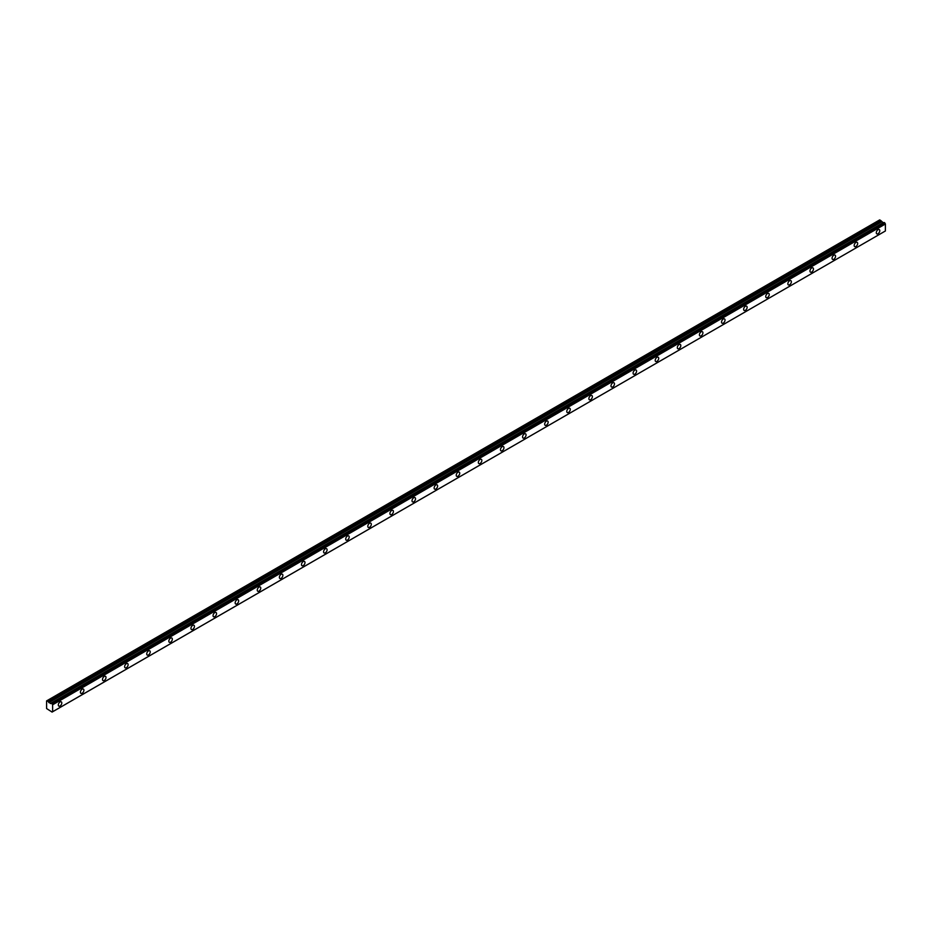 <?xml version="1.0" encoding="UTF-8"?>
<svg xmlns="http://www.w3.org/2000/svg" width="932" height="932" viewBox="0 0 932 932"><rect width="100%" height="100%" fill="white"/><g stroke="black" fill="none" stroke-linecap="round" stroke-linejoin="round"><path stroke-width="1.4" d="M51.377 703.241L884.095 222.48L884.701 222.806L51.982 703.578L884.095 222.48L51.167 703.59L883.291 222.725L50.631 703.497M878.026 233.734A2.47 1.433 120 0 0 879.645 231.555A2.47 1.433 120 0 0 879.272 229.575A2.47 1.433 120 0 0 878.026 229.691A2.47 1.433 120 0 0 876.418 231.882A2.47 1.433 120 0 0 876.791 233.862A2.47 1.433 120 0 0 878.026 233.734M60.044 706.002A2.47 1.433 120 0 0 61.663 703.811A2.47 1.433 120 0 0 61.291 701.831A2.47 1.433 120 0 0 60.044 701.959A2.47 1.433 120 0 0 58.436 704.138A2.47 1.433 120 0 0 58.809 706.118A2.47 1.433 120 0 0 60.044 706.002M82.156 693.233A2.47 1.433 120 0 0 83.775 691.055A2.47 1.433 120 0 0 83.391 689.063A2.47 1.433 120 0 0 82.156 689.191A2.47 1.433 120 0 0 80.536 691.369A2.47 1.433 120 0 0 80.921 693.35A2.47 1.433 120 0 0 82.156 693.233M104.267 680.465A2.47 1.433 120 0 0 105.875 678.286A2.47 1.433 120 0 0 105.502 676.306A2.47 1.433 120 0 0 104.267 676.422A2.47 1.433 120 0 0 102.648 678.613A2.47 1.433 120 0 0 103.021 680.593A2.47 1.433 120 0 0 104.267 680.465M126.368 667.708A2.47 1.433 120 0 0 127.987 665.53A2.47 1.433 120 0 0 127.614 663.537A2.47 1.433 120 0 0 126.368 663.666A2.47 1.433 120 0 0 124.76 665.844A2.47 1.433 120 0 0 125.133 667.825A2.47 1.433 120 0 0 126.368 667.708M148.479 654.94A2.47 1.433 120 0 0 150.099 652.761A2.47 1.433 120 0 0 149.714 650.781A2.47 1.433 120 0 0 148.479 650.897A2.47 1.433 120 0 0 146.86 653.076A2.47 1.433 120 0 0 147.244 655.068A2.47 1.433 120 0 0 148.479 654.94M170.591 642.183A2.47 1.433 120 0 0 172.199 639.993A2.47 1.433 120 0 0 171.826 638.012A2.47 1.433 120 0 0 170.591 638.14A2.47 1.433 120 0 0 168.972 640.319A2.47 1.433 120 0 0 169.344 642.299A2.47 1.433 120 0 0 170.591 642.183M192.691 629.415A2.47 1.433 120 0 0 194.31 627.236A2.47 1.433 120 0 0 193.938 625.244A2.47 1.433 120 0 0 192.691 625.372A2.47 1.433 120 0 0 191.083 627.551A2.47 1.433 120 0 0 191.456 629.531A2.47 1.433 120 0 0 192.691 629.415M214.803 616.646A2.47 1.433 120 0 0 216.422 614.468A2.47 1.433 120 0 0 216.038 612.487A2.47 1.433 120 0 0 214.803 612.604A2.47 1.433 120 0 0 213.183 614.794A2.47 1.433 120 0 0 213.568 616.774A2.47 1.433 120 0 0 214.803 616.646M236.914 603.889A2.47 1.433 120 0 0 238.522 601.711A2.47 1.433 120 0 0 238.149 599.719A2.47 1.433 120 0 0 236.914 599.847A2.47 1.433 120 0 0 235.295 602.025A2.47 1.433 120 0 0 235.668 604.006A2.47 1.433 120 0 0 236.914 603.889M259.014 591.121A2.47 1.433 120 0 0 260.634 588.942A2.47 1.433 120 0 0 260.249 586.962A2.47 1.433 120 0 0 259.014 587.078A2.47 1.433 120 0 0 257.395 589.257A2.47 1.433 120 0 0 257.78 591.249A2.47 1.433 120 0 0 259.014 591.121M281.126 578.364A2.47 1.433 120 0 0 282.745 576.174A2.47 1.433 120 0 0 282.361 574.194A2.47 1.433 120 0 0 281.126 574.322A2.47 1.433 120 0 0 279.507 576.5A2.47 1.433 120 0 0 279.891 578.481A2.47 1.433 120 0 0 281.126 578.364M303.238 565.596A2.47 1.433 120 0 0 304.846 563.417A2.47 1.433 120 0 0 304.473 561.425A2.47 1.433 120 0 0 303.238 561.553A2.47 1.433 120 0 0 301.618 563.732A2.47 1.433 120 0 0 301.991 565.712A2.47 1.433 120 0 0 303.238 565.596M325.338 552.827A2.47 1.433 120 0 0 326.957 550.649A2.47 1.433 120 0 0 326.573 548.668A2.47 1.433 120 0 0 325.338 548.785A2.47 1.433 120 0 0 323.719 550.975A2.47 1.433 120 0 0 324.103 552.956A2.47 1.433 120 0 0 325.338 552.827M347.45 540.071A2.47 1.433 120 0 0 349.069 537.892A2.47 1.433 120 0 0 348.685 535.9A2.47 1.433 120 0 0 347.45 536.028A2.47 1.433 120 0 0 345.83 538.207A2.47 1.433 120 0 0 346.215 540.187A2.47 1.433 120 0 0 347.45 540.071M369.561 527.302A2.47 1.433 120 0 0 371.169 525.124A2.47 1.433 120 0 0 370.796 523.143A2.47 1.433 120 0 0 369.561 523.26A2.47 1.433 120 0 0 367.942 525.438A2.47 1.433 120 0 0 368.315 527.43A2.47 1.433 120 0 0 369.561 527.302M391.661 514.546A2.47 1.433 120 0 0 393.281 512.355A2.47 1.433 120 0 0 392.896 510.375A2.47 1.433 120 0 0 391.661 510.503A2.47 1.433 120 0 0 390.042 512.682A2.47 1.433 120 0 0 390.426 514.662A2.47 1.433 120 0 0 391.661 514.546M413.773 501.777A2.47 1.433 120 0 0 415.392 499.599A2.47 1.433 120 0 0 415.008 497.606A2.47 1.433 120 0 0 413.773 497.735A2.47 1.433 120 0 0 412.154 499.913A2.47 1.433 120 0 0 412.538 501.894A2.47 1.433 120 0 0 413.773 501.777M435.873 489.009A2.47 1.433 120 0 0 437.492 486.83A2.47 1.433 120 0 0 437.12 484.85A2.47 1.433 120 0 0 435.873 484.966A2.47 1.433 120 0 0 434.265 487.156A2.47 1.433 120 0 0 434.638 489.137A2.47 1.433 120 0 0 435.873 489.009M457.985 476.252A2.47 1.433 120 0 0 459.604 474.073A2.47 1.433 120 0 0 459.22 472.081A2.47 1.433 120 0 0 457.985 472.209A2.47 1.433 120 0 0 456.365 474.388A2.47 1.433 120 0 0 456.75 476.368A2.47 1.433 120 0 0 457.985 476.252M480.097 463.484A2.47 1.433 120 0 0 481.716 461.305A2.47 1.433 120 0 0 481.331 459.325A2.47 1.433 120 0 0 480.097 459.441A2.47 1.433 120 0 0 478.477 461.62A2.47 1.433 120 0 0 478.862 463.612A2.47 1.433 120 0 0 480.097 463.484M502.197 450.727A2.47 1.433 120 0 0 503.816 448.537A2.47 1.433 120 0 0 503.443 446.556A2.47 1.433 120 0 0 502.197 446.684A2.47 1.433 120 0 0 500.589 448.863A2.47 1.433 120 0 0 500.962 450.843A2.47 1.433 120 0 0 502.197 450.727M524.308 437.958A2.47 1.433 120 0 0 525.928 435.78A2.47 1.433 120 0 0 525.543 433.788A2.47 1.433 120 0 0 524.308 433.916A2.47 1.433 120 0 0 522.689 436.094A2.47 1.433 120 0 0 523.073 438.075A2.47 1.433 120 0 0 524.308 437.958M546.42 425.19A2.47 1.433 120 0 0 548.028 423.012A2.47 1.433 120 0 0 547.655 421.031A2.47 1.433 120 0 0 546.42 421.148A2.47 1.433 120 0 0 544.801 423.338A2.47 1.433 120 0 0 545.173 425.318A2.47 1.433 120 0 0 546.42 425.19M568.52 412.433A2.47 1.433 120 0 0 570.139 410.255A2.47 1.433 120 0 0 569.767 408.263A2.47 1.433 120 0 0 568.52 408.391A2.47 1.433 120 0 0 566.912 410.569A2.47 1.433 120 0 0 567.285 412.55A2.47 1.433 120 0 0 568.52 412.433M590.632 399.665A2.47 1.433 120 0 0 592.251 397.486A2.47 1.433 120 0 0 591.867 395.506A2.47 1.433 120 0 0 590.632 395.622A2.47 1.433 120 0 0 589.012 397.801A2.47 1.433 120 0 0 589.397 399.793A2.47 1.433 120 0 0 590.632 399.665M612.743 386.908A2.47 1.433 120 0 0 614.351 384.718A2.47 1.433 120 0 0 613.978 382.737A2.47 1.433 120 0 0 612.743 382.866A2.47 1.433 120 0 0 611.124 385.044A2.47 1.433 120 0 0 611.497 387.025A2.47 1.433 120 0 0 612.743 386.908M634.843 374.14A2.47 1.433 120 0 0 636.463 371.961A2.47 1.433 120 0 0 636.09 369.969A2.47 1.433 120 0 0 634.843 370.097A2.47 1.433 120 0 0 633.236 372.276A2.47 1.433 120 0 0 633.609 374.256A2.47 1.433 120 0 0 634.843 374.14M656.955 361.371A2.47 1.433 120 0 0 658.574 359.193A2.47 1.433 120 0 0 658.19 357.212A2.47 1.433 120 0 0 656.955 357.329A2.47 1.433 120 0 0 655.336 359.519A2.47 1.433 120 0 0 655.72 361.5A2.47 1.433 120 0 0 656.955 361.371M679.067 348.615A2.47 1.433 120 0 0 680.675 346.436A2.47 1.433 120 0 0 680.302 344.444A2.47 1.433 120 0 0 679.067 344.572A2.47 1.433 120 0 0 677.447 346.751A2.47 1.433 120 0 0 677.82 348.731A2.47 1.433 120 0 0 679.067 348.615M701.167 335.846A2.47 1.433 120 0 0 702.786 333.668A2.47 1.433 120 0 0 702.402 331.687A2.47 1.433 120 0 0 701.167 331.804A2.47 1.433 120 0 0 699.548 333.982A2.47 1.433 120 0 0 699.932 335.974A2.47 1.433 120 0 0 701.167 335.846M723.279 323.089A2.47 1.433 120 0 0 724.898 320.899A2.47 1.433 120 0 0 724.514 318.919A2.47 1.433 120 0 0 723.279 319.047A2.47 1.433 120 0 0 721.659 321.225A2.47 1.433 120 0 0 722.044 323.206A2.47 1.433 120 0 0 723.279 323.089M745.39 310.321A2.47 1.433 120 0 0 746.998 308.142A2.47 1.433 120 0 0 746.625 306.162A2.47 1.433 120 0 0 745.39 306.279A2.47 1.433 120 0 0 743.771 308.457A2.47 1.433 120 0 0 744.144 310.438A2.47 1.433 120 0 0 745.39 310.321M767.49 297.553A2.47 1.433 120 0 0 769.11 295.374A2.47 1.433 120 0 0 768.725 293.394A2.47 1.433 120 0 0 767.49 293.51A2.47 1.433 120 0 0 765.871 295.7A2.47 1.433 120 0 0 766.255 297.681A2.47 1.433 120 0 0 767.49 297.553M789.602 284.796A2.47 1.433 120 0 0 791.221 282.617A2.47 1.433 120 0 0 790.837 280.625A2.47 1.433 120 0 0 789.602 280.753A2.47 1.433 120 0 0 787.983 282.932A2.47 1.433 120 0 0 788.367 284.912A2.47 1.433 120 0 0 789.602 284.796M811.714 272.028A2.47 1.433 120 0 0 813.321 269.849A2.47 1.433 120 0 0 812.949 267.868A2.47 1.433 120 0 0 811.714 267.985A2.47 1.433 120 0 0 810.094 270.163A2.47 1.433 120 0 0 810.467 272.156A2.47 1.433 120 0 0 811.714 272.028M833.814 259.271A2.47 1.433 120 0 0 835.433 257.081A2.47 1.433 120 0 0 835.049 255.1A2.47 1.433 120 0 0 833.814 255.228A2.47 1.433 120 0 0 832.194 257.407A2.47 1.433 120 0 0 832.579 259.387A2.47 1.433 120 0 0 833.814 259.271M855.926 246.502A2.47 1.433 120 0 0 857.545 244.324A2.47 1.433 120 0 0 857.16 242.343A2.47 1.433 120 0 0 855.926 242.46A2.47 1.433 120 0 0 854.306 244.638A2.47 1.433 120 0 0 854.691 246.63A2.47 1.433 120 0 0 855.926 246.502M52.064 712.06L46.6 708.553L46.6 700.887L48.103 701.365L880.822 220.593L879.692 219.905L46.973 700.678M883.233 222.76L880.822 220.593M885.342 223.866L52.611 704.639L52.658 711.745L885.377 230.985L52.681 711.698L885.377 230.985L885.4 223.995L884.701 222.806M883.291 222.725L50.526 703.52L48.103 701.365M52.658 711.745L52.041 712.095M52.611 704.639L52.064 703.683L884.783 222.923M880.752 220.523L48.033 701.295M881.474 221.734L48.755 702.495M48.883 702.635L881.602 221.874M883.117 222.736L50.398 703.509M52.681 704.755L885.4 223.995"/></g></svg>
